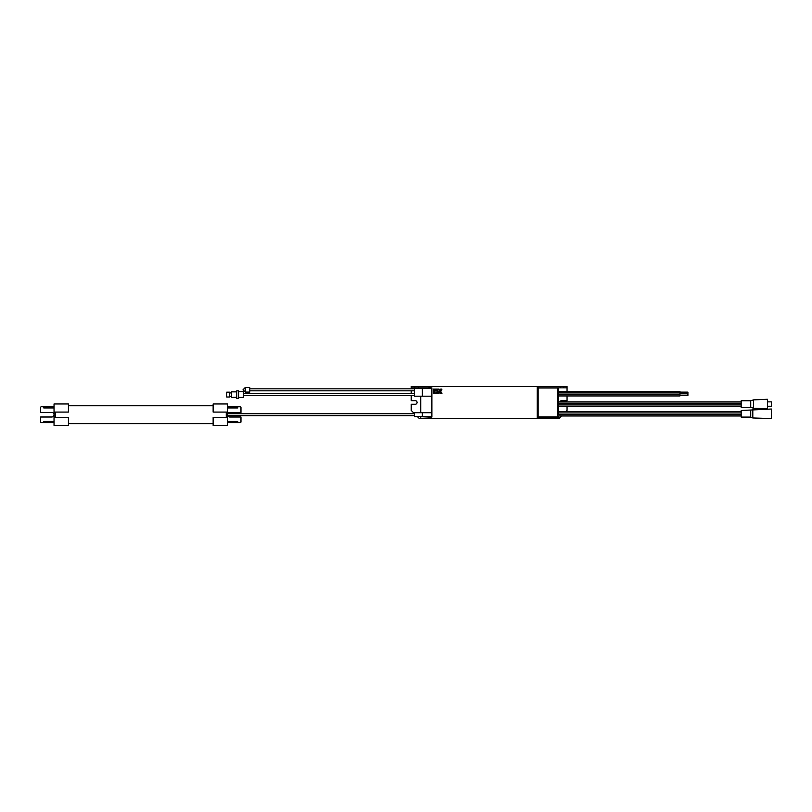 <?xml version="1.0" encoding="UTF-8"?>
<svg xmlns="http://www.w3.org/2000/svg" width="812" height="812" viewBox="0 0 812 812"><rect width="100%" height="100%" fill="white"/><g stroke="black" fill="none" stroke-linecap="round" stroke-linejoin="round"><path stroke-width="1.22" d="M741.183 414.627L558.311 414.627L558.311 387.994L558.311 391.567L679.959 391.567L679.959 395.941L558.311 395.941L558.311 403.219L741.183 403.219M741.183 404.883L558.311 404.883L558.311 412.953L741.183 412.953M679.959 394.591L558.311 394.591L558.311 395.941M558.311 391.567L558.311 392.917L679.959 392.917M767.421 408.822L767.421 399.281L753.506 399.88L753.506 408.223L767.421 408.822M417.49 416.698L419.154 418.363L429.04 418.363L429.04 417.094L431.882 417.094L431.882 387.832L429.04 387.832L429.04 386.563L430.116 386.563L430.116 387.832M429.04 417.094L420.748 416.698M420.748 412.719L420.748 396.185M418.363 387.832L418.363 386.563L418.88 387.832L411.207 387.832L411.207 388.826M411.207 390.816L411.207 393.597M411.207 395.586L411.207 400.671L415.287 400.671A1.786 1.786 0 0 1 417.074 402.458A1.786 1.786 0 0 1 415.287 404.254L411.207 404.254L411.207 410.415L414.384 413.592M418.88 387.832L429.04 387.832M420.748 418.363L420.748 417.094M558.311 417.094L558.311 418.363L557.489 418.363L557.489 417.094L558.311 417.094L558.311 418.363L559.103 418.363L561.488 415.977M557.489 417.094L537.991 417.094L537.991 418.363L557.489 418.363M537.991 418.363L429.04 418.363M567.05 406.244L567.05 410.415L565.862 411.603M411.207 387.832L411.207 386.563L414.79 386.563L414.79 387.832M558.311 416.932L538.153 416.932L538.153 387.994L558.311 387.994M537.991 387.832L560.371 387.832L560.371 386.563L537.991 386.563L537.991 417.094L537.991 387.832M560.371 386.563L567.05 386.563L567.05 391.567M567.05 395.941L567.05 400.671L561.589 400.671A1.786 1.786 0 0 0 559.904 401.869M437.972 389.141L437.972 393.292L439.119 393.292L439.119 391.597L440.632 393.292L441.982 393.292L440.591 391.211L441.982 389.141L440.632 389.141L439.495 390.836L439.119 389.141L437.972 389.141M434.968 393.292L437.587 393.292L437.587 392.145L436.115 392.145L437.587 391.81L437.587 390.663L434.968 390.663L434.968 393.292M434.968 390.288L437.587 390.288L437.587 389.141L434.968 389.141L434.968 390.288M433.435 390.663L433.435 393.292L434.582 393.292L434.582 390.663L433.435 390.663M433.435 390.288L434.582 390.288L434.582 389.141L433.435 389.141L433.435 390.288M537.219 418.363L537.219 386.563L430.116 386.563M418.88 386.563L429.04 386.563M537.219 386.563L537.991 386.563M418.363 386.563L414.79 386.563M563.792 386.563L563.792 387.832L566.238 387.832L566.238 386.563M567.05 387.832L566.238 387.832M560.371 387.832L563.792 387.832M431.882 396.185L422.341 396.185L422.341 388.227L414.384 388.227L414.384 396.185L422.341 396.185L422.341 388.227L431.882 388.227M431.882 412.719L414.384 412.719L414.384 416.698L422.341 416.698L422.341 412.719L422.341 416.698L431.882 416.698M750.724 410.496L750.724 417.094L741.183 417.094L741.183 410.496L771.4 409.025L771.4 418.566L752.805 417.967L752.805 409.613M750.724 400.752L750.724 407.35L741.183 407.35L741.183 400.752L750.724 400.752L753.506 399.88M767.421 401.869L771.4 401.869L771.4 406.244L767.421 406.244M679.959 393.8L687.916 393.8L687.916 395.383L679.959 395.383M679.959 392.125L687.916 392.125L687.916 393.718L679.959 393.718M226.264 412.08L226.264 417.327M55.307 412.08L55.307 417.327L54.039 417.327L54.039 425.437L68.431 425.437L68.431 417.327L55.307 417.327M54.039 407.949L43.777 407.949L43.777 406.751L41.392 406.751A0.792 0.792 -179.9 0 0 40.6 407.553L40.6 412.405L51.735 412.405A2.304 2.304 -179.9 0 1 54.039 414.709A2.304 2.304 180 0 1 51.735 417.013L40.6 417.013L40.6 421.864A0.792 0.792 -179.9 0 0 41.392 422.656L54.039 422.656M54.039 421.469L43.777 421.469L43.777 422.656M68.431 417.327L54.039 417.327L54.039 412.08L68.431 412.08L68.431 403.97L54.039 403.97L54.039 412.08M54.039 406.751L43.777 406.751M227.533 407.949L237.794 407.949L237.794 406.751L240.179 406.751A0.792 0.792 -0 0 1 240.971 407.553L240.971 412.405L229.837 412.405A2.304 2.304 -0 0 0 227.533 414.709A2.304 2.304 0 0 0 229.837 417.013L240.971 417.013L240.971 421.864A0.792 0.792 -0 0 1 240.179 422.656L227.533 422.656M227.533 421.469L237.794 421.469L237.794 422.656M213.14 425.437L213.14 417.327L227.533 417.327L227.533 425.437L213.14 425.437M213.14 412.08L213.14 403.97L227.533 403.97L227.533 412.08L213.14 412.08M227.533 406.751L237.794 406.751M227.533 412.08L227.533 413.714M227.533 415.703L227.533 417.327M414.384 413.714L226.264 413.714M249.802 390.816L414.384 390.816M243.438 395.586L414.384 395.586L243.438 395.586M245.224 387.557L245.224 392.084L249.802 392.084L249.802 387.557L245.224 387.557L243.042 389.74M238.586 397.433L243.438 397.433L243.438 391.749L238.586 391.749M238.586 398.367L238.586 390.816L236.759 390.816L236.759 398.367L238.586 398.367M236.759 391.851L231.593 391.851L231.593 397.332L236.759 397.332M231.593 392.917L229.522 392.917M229.522 397.017L229.522 392.166L226.741 392.166L226.741 397.017L229.522 397.017M557.489 416.932L557.489 387.994M430.116 417.094L430.116 418.363M741.183 415.977L558.311 415.977M741.183 411.603L558.311 411.603M750.724 417.094L752.805 417.967M741.183 406.244L558.311 406.244M741.183 401.869L558.311 401.869M750.724 407.35L753.506 408.223M213.14 405.756L68.431 405.756M213.14 423.651L68.431 423.651M414.384 415.703L226.264 415.703M249.802 388.826L414.384 388.826M243.438 393.597L414.384 393.597L243.438 393.597M245.224 392.084L243.042 389.902M231.593 396.256L229.522 396.256"/></g></svg>
